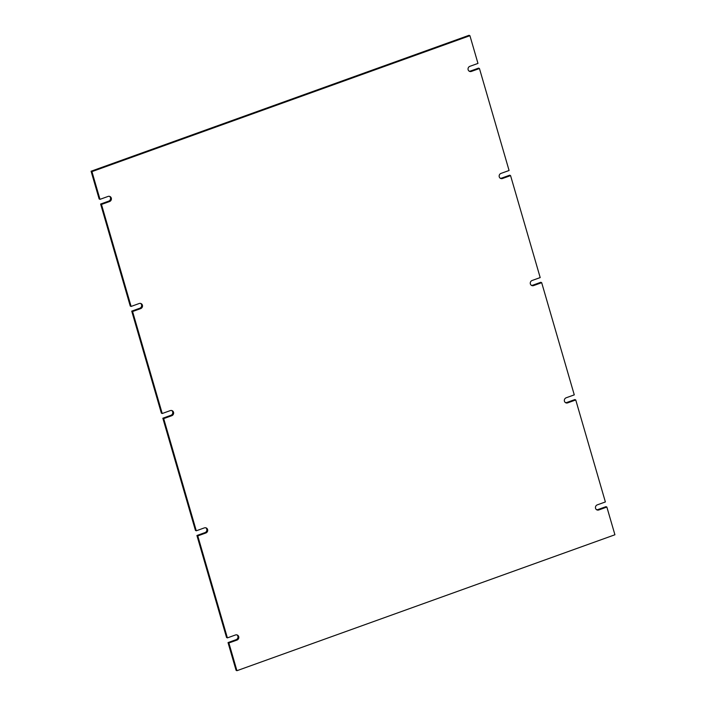 <?xml version="1.0" encoding="UTF-8"?>
<svg xmlns="http://www.w3.org/2000/svg" width="706" height="706" viewBox="0 0 706 706"><rect width="100%" height="100%" fill="white"/><g stroke="black" fill="none" stroke-linecap="round" stroke-linejoin="round"><path stroke-width="1.06" d="M541.678 282.682L533.595 285.586A2.727 2.568 -65.1 0 1 530.268 282.938A2.727 2.568 -65.1 0 1 532.112 280.494L540.196 277.582L510.562 175.6L502.487 178.503A2.727 2.568 -65.1 0 1 499.16 175.856A2.727 2.568 -65.1 0 1 501.004 173.402L509.079 170.499L479.453 68.517L471.37 71.421A2.727 2.568 -65.1 0 1 468.043 68.773A2.727 2.568 -65.1 0 1 469.887 66.32L477.971 63.416L469.922 35.697L91.939 171.62L99.987 199.339L108.071 196.436A2.727 2.568 -65.1 0 1 111.398 199.083A2.727 2.568 -65.1 0 1 109.554 201.537L101.47 204.44L131.104 306.43L139.179 303.518A2.727 2.568 -65.1 0 1 142.506 306.166A2.727 2.568 -65.1 0 1 140.662 308.619L132.578 311.522L162.212 413.513L170.296 410.61A2.727 2.568 -65.1 0 1 173.623 413.257A2.727 2.568 -65.1 0 1 171.779 415.702L163.695 418.614L196.286 530.797L204.369 527.885A2.727 2.568 -65.1 0 1 207.696 530.541A2.727 2.568 -65.1 0 1 205.852 532.986L197.768 535.898L227.394 637.88L235.477 634.976A2.727 2.568 -65.1 0 1 238.805 637.624A2.727 2.568 -65.1 0 1 236.96 640.077L228.876 642.981L236.934 670.7L614.917 534.769L606.86 507.049L598.776 509.961A2.727 2.568 -65.1 0 1 595.449 507.314A2.727 2.568 -65.1 0 1 597.294 504.861L605.377 501.957L575.752 399.967L567.668 402.87A2.727 2.568 -65.1 0 1 564.341 400.223A2.727 2.568 -65.1 0 1 566.186 397.778L574.269 394.866L541.678 282.682L540.822 282.285L532.748 285.198L533.595 285.586M531.3 285.277A2.727 2.568 114.9 0 0 532.748 285.198M565.374 402.561A2.727 2.568 114.9 0 0 566.821 402.482L567.668 402.87M575.752 399.967L574.896 399.57L566.821 402.482M596.482 509.644A2.727 2.568 114.9 0 0 597.929 509.564L598.776 509.961M606.86 507.049L606.013 506.661L597.929 509.564M236.934 670.7L236.078 670.303L228.029 642.584L228.876 642.981M236.96 640.077L236.113 639.68L228.029 642.584M236.113 639.68A2.727 2.568 114.9 0 0 236.925 634.888M227.394 637.88L226.547 637.483L196.921 535.501L197.768 535.898M205.852 532.986L204.996 532.598L196.921 535.501M204.996 532.598A2.727 2.568 114.9 0 0 205.808 527.806M196.286 530.797L195.438 530.4L162.839 418.217L170.923 415.313A2.727 2.568 114.9 0 0 171.734 410.521M163.695 418.614L162.839 418.217M132.578 311.522L131.731 311.134L161.365 413.116L162.212 413.513M140.662 308.619L139.814 308.222L131.731 311.134M139.814 308.222A2.727 2.568 114.9 0 0 140.626 303.439M131.104 306.43L130.248 306.033L100.623 204.043L101.47 204.44M109.554 201.537L108.706 201.139L100.623 204.043M108.706 201.139A2.727 2.568 114.9 0 0 109.518 196.356M99.987 199.339L99.14 198.951L91.083 171.231L91.939 171.62M469.922 35.697L469.066 35.3L91.083 171.231M469.075 71.112A2.727 2.568 114.9 0 0 470.523 71.024L471.37 71.421M479.453 68.517L478.606 68.12L470.523 71.024M500.192 178.194A2.727 2.568 114.9 0 0 501.631 178.115L502.487 178.503M510.562 175.6L509.714 175.203L501.631 178.115M170.923 415.313L171.779 415.702"/></g></svg>
